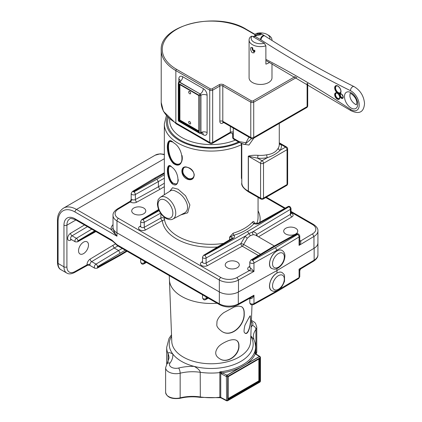 <?xml version="1.0" encoding="UTF-8"?>
<svg xmlns="http://www.w3.org/2000/svg" width="422" height="422" viewBox="0 0 422 422"><rect width="100%" height="100%" fill="white"/><g stroke="black" fill="none" stroke-linecap="round" stroke-linejoin="round"><path stroke-width="0.63" d="M171.527 334.741L169.037 338.412L166.679 347.375A44.516 25.7 0 0 0 168.051 353.699C168.125 352.191 169.718 352.312 172.835 354.069A41.973 24.233 0 0 0 194.178 366.391C197.987 368.49 200.012 370.458 200.25 372.288A44.516 25.7 0 0 0 219.846 372.589L219.846 397.244A44.516 25.7 180 0 1 200.218 396.944A31.239 18.035 0 0 0 180.157 397.856A10.413 6.013 180 0 1 165.624 392.333L165.624 367.689A10.413 6.013 0 0 0 180.157 373.212A31.239 18.035 180 0 1 200.218 372.294L200.25 372.288M228.17 398.563L258.855 380.839L258.855 359.011M113.017 226.989A13.536 7.818 0 0 0 113.006 227.289A13.536 7.818 0 0 0 116.973 232.817L219.345 291.924A13.536 7.818 0 0 0 238.303 292.029L276.953 270.555L314.147 248.242A13.536 7.818 0 0 0 317.93 242.819A13.536 7.818 0 0 0 317.924 242.518M113.718 242.038L116.973 244.723L112.305 241.025M113.017 224.604A15.514 8.957 0 0 0 111.044 229.394A1.978 1.614 175.5 0 0 113.022 227.727A13.536 7.818 180 0 1 113.006 227.374A13.536 7.818 180 0 1 113.006 227.331M113.697 242.001L117.406 245.673A2.084 1.203 -60 0 1 116.973 244.723L111.872 240.076L75.01 218.796A15.619 9.02 -120 0 0 63.965 225.174L63.965 266.846L58.078 263.444A2.084 1.203 180 0 1 57.466 262.595C57.74 266.366 58.88 268.714 60.879 269.642A13.536 7.818 -60 0 1 58.078 263.444L58.078 221.772A23.954 13.826 60 0 1 75.01 211.992A2.084 1.203 -60 0 1 76.482 209.444L111.044 229.394L116.973 236.22C114.626 233.108 113.312 230.275 113.022 227.727M120.038 253.063L118.566 250.51L96.01 264.125A2.084 1.176 58.9 0 1 97.514 266.657L125.239 250.199M126.484 250.916L120.038 254.782L119.6 255.743L127.075 251.259M89.643 265.269L89.965 264.747A2.084 1.277 -3.4 0 0 87.022 264.858L87.597 265.253L89.643 265.269L94.813 268.255L97.055 268.255A2.084 1.224 -119 0 0 97.519 267.284L97.514 266.657M89.965 264.747A2.469 1.424 -60 0 1 91.664 261.619L114.225 248.004L118.566 250.51L122.259 248.479M117.912 245.968L114.225 248.004L112.748 245.451L90.16 259.087A4.552 2.627 120 0 0 87.022 264.858L74.858 271.61A11.457 6.615 -60 0 1 66.913 266.846L66.913 225.174A13.536 7.818 60 0 1 69.714 218.976C69.82 218.111 71.729 218.364 75.443 219.746A2.084 1.203 120 0 1 75.01 218.796M78.545 250.763A7.032 4.056 -60 0 1 81.615 243.689A7.032 4.056 -60 0 1 87.032 241.806A7.032 4.056 -60 0 1 87.032 249.924A7.032 4.056 -60 0 1 80.001 253.981A7.032 4.056 -60 0 1 78.545 250.763M282.112 272.559L282.06 272.533C280.641 271.763 278.937 271.953 276.953 273.103A10.413 6.013 120 0 0 270.154 282.281A10.413 6.013 120 0 0 271.747 290.626C273.387 291.644 275.466 291.507 277.998 290.215C280.387 289.218 282.561 286.237 284.507 281.268L284.523 275.571C284.618 275.044 283.832 274.052 282.16 272.591A10.413 6.013 120 0 0 276.953 273.103C270.534 276.336 266.904 288.3 271.647 290.568L271.699 290.594M253.538 304.6L276.537 291.824L276.953 290.874L253.97 303.645A2.469 1.424 180 0 1 251.296 303.93A2.469 1.424 180 0 1 249.792 302.616C250.109 304.542 251.359 305.201 253.538 304.6A2.084 1.182 -119.1 0 0 253.97 303.645L253.97 295.226L251.285 297.436L237.871 304.884A2.084 1.182 60.9 0 0 238.303 303.93A13.536 7.818 180 0 1 219.345 303.824L116.973 244.723M314.147 248.242L314.147 260.142A13.536 7.818 180 0 0 317.93 254.724L317.93 242.819A13.536 7.818 0 0 1 313.957 248.342L276.953 270.555L276.953 273.103M276.953 290.732L299.071 277.607A2.084 1.224 59 0 1 298.644 278.557L276.542 291.818M317.93 254.724C318.077 256.94 316.674 259.061 313.72 261.097A2.084 1.224 59 0 0 314.147 260.142L299.071 269.189L299.762 270.644L299.762 276.616A2.469 1.424 180 0 1 299.071 277.607L299.071 269.189L300.77 268.861L299.762 270.644M249.988 298.154A2.469 1.424 0 0 0 250.631 298.671A2.084 1.124 116.8 0 0 250.425 297.911M250.631 298.671C251.997 298.692 253.11 297.542 253.97 295.226L238.303 303.93L238.303 292.029M112.336 241.046A2.084 1.203 -60 0 1 112.305 241.031A2.084 1.203 -60 0 1 111.872 240.076M238.963 345.892L238.963 345.903C239.474 354.87 227.495 364.318 219.693 358.726L219.672 358.711C214.919 355.825 214.46 351.901 218.306 346.926C220.105 344.779 223.444 342.706 228.323 340.707C231.947 339.478 234.679 339.372 236.526 340.385L236.542 340.396C238.224 341.424 239.031 343.26 238.963 345.892M244.222 313.562C245.003 324.824 231.71 338.402 221.729 331.317L221.692 331.296C218.343 328.743 216.713 326.617 216.802 324.919L217.019 321.147C218.174 317.94 220.421 315.113 223.771 312.66L234.247 306.973L238.667 306.098L241.637 306.736C243.478 307.875 244.338 310.149 244.222 313.562M250.304 316.22L250.547 319.407C250.647 325.81 248.268 335.131 245.161 333.285L245.156 333.285C244.818 332.225 242.998 333.971 244.902 325.33C248.785 317.713 250.594 314.675 250.33 316.21L250.267 316.194M236.394 340.311C238.019 341.377 238.805 343.197 238.741 345.776C239.205 354.675 227.389 364.096 219.656 358.705M241.479 306.646C243.299 307.823 244.159 310.096 244.048 313.467L244.048 313.477C244.771 324.687 231.541 338.18 221.666 331.281M221.745 374.103A1.039 0.57 117.5 0 1 222.441 372.805A45.455 26.243 0 0 0 240.097 367.631A1.039 0.601 60 0 1 240.165 367.678L246.358 364.102A1.039 0.601 -120 0 0 246.284 364.059L227.004 375.174L220.669 372.083L219.756 371.872L219.846 372.589A1.039 0.601 0 0 1 220.263 372.589L221.745 374.103L226.403 376.529L226.619 400.805M255.922 353.916L255.922 329.466A31.239 18.035 180 0 0 253.379 336.598L253.981 339.678L250.832 335.833M250.257 316.242L250.494 319.396C250.541 325.589 248.115 334.678 245.034 333.201M168.051 353.699L168.056 353.726A31.239 18.035 180 0 1 169.022 358.178L165.624 367.689M253.807 339.272L255.168 342.991A44.431 25.652 0 0 1 219.756 371.872L220.263 372.589L220.669 372.083M254.978 342.289A44.463 25.673 180 0 1 254.819 351.779L255.241 353.863A1.039 0.633 -57.3 0 1 255.806 353.836A1.039 0.633 -57.3 0 1 255.806 353.842L255.162 353.235A1.039 0.285 -38.1 0 1 255.168 353.24M221.571 372.468L220.743 373.317L220.743 397.387A1.039 0.601 0 0 0 219.846 397.244L219.762 397.693L220.959 397.867A1.039 0.57 117.5 0 1 220.743 397.387L226.403 400.33A0.939 0.543 180 0 0 227.69 400.309L227.69 376.508A0.939 0.543 180 0 1 226.403 376.529L227.041 375.2A1.039 0.601 -120 0 0 227.004 375.174A1.039 0.57 -62.5 0 0 226.308 376.471A1.039 0.538 120 0 1 227.041 375.2L240.165 367.678M254.883 353.23A1.039 0.285 -38.1 0 1 255.162 353.235L254.867 352.053A44.516 25.7 0 0 0 255.716 347.058A44.516 25.7 0 0 0 255.4 344.004M246.358 364.102L257.404 357.671A1.039 0.601 -120 0 0 257.367 357.645L246.284 364.059A45.455 26.243 0 0 0 255.241 353.863L259.351 356.5L257.367 357.645M227.458 400.837L226.619 400.81L220.959 397.867M260.105 357.708A0.939 0.543 -120 0 0 259.477 356.585L227.136 375.253A0.939 0.543 -120 0 1 227.764 376.382L260.179 357.75A0.939 0.543 -0 0 0 260.453 357.371A0.939 0.543 -0 0 0 260.453 357.365A0.939 0.543 -0 0 0 260.453 357.355L260.031 356.558L259.393 356.527L257.404 357.671M260.063 356.579L259.952 356.5A1.039 0.601 125.2 0 0 259.393 356.527A1.039 0.601 60 0 0 259.351 356.5A1.039 0.633 -57.3 0 1 259.915 356.474A1.039 0.633 -57.3 0 1 259.936 356.49L255.806 353.836M260.179 357.75L260.131 381.662L227.69 400.309M228.107 399.639L228.117 376.698L228.107 399.639L259.762 381.361L259.762 358.42L228.107 376.693L259.762 358.42M258.855 380.839L259.762 381.361M113.006 227.374L113.006 227.289A13.536 7.818 0 0 0 116.984 232.823L219.334 291.918A13.536 7.818 0 0 0 238.483 291.918L276.953 270.555L276.953 268.624M307.717 83.619L307.717 105.795A2.084 1.203 180 0 1 307.111 106.645L253.722 137.466A2.084 1.203 180 0 1 250.779 137.466L222.795 121.309A2.084 1.203 0 0 0 219.851 121.309A4.167 2.405 120 0 0 222.795 123.013L223.66 122.512M282.112 250.452L282.06 250.425C280.635 249.655 278.937 249.845 276.953 250.995C270.534 254.229 266.899 266.187 271.647 268.461L271.699 268.487M252.604 221.961A46.863 27.055 180 0 1 233.144 233.197L229.552 237.164L233.878 235.27A48.424 27.957 0 0 0 253.986 223.66L254.318 222.863C254.118 221.408 253.548 221.107 252.604 221.961A1.561 1.129 -137.4 0 0 253.986 223.66A4.167 2.405 0 0 0 259.129 223.365L288.922 206.791L247.503 231.525L204.659 255.442L233.366 238.24A2.084 1.224 -120.8 0 0 232.295 238.15L232.527 237.976L232.453 238.266M180.743 214.946L187.684 212.788L189.895 204.955L185.575 195.797L178.063 189.198L172.529 187.748L169.728 191.319M171.933 183.607C179.883 189.911 180.009 172.788 172.018 167.286C165.883 160.022 165.841 177.409 171.933 183.607A0.417 0.285 -48.5 0 1 172.287 183.132C167.745 179.171 166.701 166.384 169.407 166.136L171.026 166.49M187.748 179.355C196.188 182.098 196.188 169.512 187.748 167.45C179.93 164.089 179.93 176.676 187.748 179.355L187.959 178.807C182.61 175.436 181.165 171.812 183.612 167.919C187.347 164.522 197.185 172.872 193.302 177.425C192.047 179.007 190.264 179.466 187.959 178.807M173.5 163.583C184.741 171.132 184.752 149.072 173.511 142.705C165.303 133.843 165.297 155.924 173.5 163.583A0.417 0.274 -52 0 1 173.838 163.103C167.545 158.187 166.358 141.723 169.85 141.344L172.466 141.961M271.309 247.73L269.553 248.79M272.412 247.065L271.177 247.661M256.349 235.582A2.084 1.604 153 0 1 256.845 234.395C255.932 232.67 254.513 231.847 252.583 231.921A2.084 1.614 -93.2 0 0 253.464 234.658L255.547 235.117M248.917 233.577L250.33 235.629L253.464 234.658M258.512 236.826L291.918 216.882A2.084 1.224 59.2 0 1 290.42 214.344L290.42 209.328L252.583 231.921L248.911 233.577L245.24 236.162L240.83 243.642A2.084 0.601 -161.8 0 1 243.615 244.438L247.303 238.214A2.084 0.57 42.8 0 1 245.24 236.162L206.105 258.006L206.105 263.022A2.084 1.182 -119.2 0 0 207.555 265.586L242.281 246.205L258.396 255.51M247.303 238.214L250.33 235.629M257.62 236.315A2.084 1.224 59.2 0 1 256.845 234.395L290.42 214.344A2.121 1.224 180 0 0 291.016 213.495L291.016 208.479C290.294 206.474 289.239 205.867 287.857 206.643A2.084 1.182 60.8 0 1 288.87 206.764M202.681 262.247L202.444 262.431L202.518 262.141A2.121 1.224 180 0 0 203.805 263.27A2.121 1.224 180 0 0 206.105 263.022L240.83 243.642A2.084 1.182 -119.2 0 0 242.281 246.205A2.084 1.203 -60 0 0 243.615 244.438L260.548 254.213M274.01 246.833L272.955 246.733L250.9 260.031A2.084 1.229 -121.1 0 1 251.971 260.116L274.01 246.833L297.019 234.11A2.084 1.176 -118.9 0 0 296.007 233.988C297.784 233.25 299.034 233.915 299.757 235.972A2.469 1.424 0 0 1 299.066 236.958L299.066 245.377C300.664 243.541 301.213 242.07 300.707 240.957A4.552 2.627 0 0 0 299.757 240.482M313.957 248.342L313.957 236.436A13.536 7.818 0 0 0 317.924 230.908C318.114 228.708 316.648 226.545 313.525 224.43A2.084 1.203 -60 0 0 312.486 224.536A11.457 6.615 180 0 1 312.47 233.893L313.957 236.436L299.066 245.377L299.757 241.943L299.757 235.972M276.953 250.995A10.413 6.013 120 0 0 270.154 260.174A10.413 6.013 120 0 0 271.747 268.519C276.31 270.027 276.141 268.64 278.198 267.986C282.218 265.174 284.46 261.323 284.924 256.428C285.045 253.791 284.122 251.807 282.16 250.483A10.413 6.013 120 0 0 276.953 250.995L276.953 250.23L299.066 236.958A2.084 1.224 59 0 0 297.563 234.426L275.482 247.682L276.953 250.23L253.965 262.996L253.965 271.415L250.626 268.06A2.084 1.118 -63.2 0 1 249.254 270.666L253.965 271.415L238.483 280.013L238.483 291.918M176.644 191.72C185.058 195.613 192.237 209.597 183.823 213.337L172.988 218.992A12.565 7.253 -120 0 0 173.141 204.396A12.565 7.253 -120 0 0 160.423 197.232L170.82 190.623C172.118 189.853 174.059 190.222 176.644 191.72M178.269 179.688C178.19 181.871 177.498 183.312 176.196 184.018L172.287 183.132M241.79 177.498L241.395 178.453L241.79 178.068M182.056 155.539C182.758 159.469 181.977 162.222 179.714 163.805C177.889 164.875 175.932 164.638 173.838 163.103M176.412 183.897L174.75 184.008L172.809 182.937C168.499 179.255 167.36 167.049 169.713 166.089M177.556 183.069L176.633 183.797M193.413 177.272C192.152 178.717 190.438 179.123 188.27 178.495C183.132 175.32 181.645 171.749 183.818 167.777M184.008 167.613L185.089 167.07M194.31 174.829L193.524 177.119M179.899 163.683C178.147 164.601 176.29 164.332 174.339 162.887C168.304 158.271 167.022 142.341 170.156 141.28M170.435 141.17L170.72 141.112M181.771 161.779L180.088 163.567M279.28 123.414L279.28 144.588A18.742 10.824 180 0 1 278.24 148.138C276.152 151.888 272.296 154.114 266.688 154.811A18.742 10.824 180 0 1 257.963 155.307C253.938 155.096 250.71 155.386 248.278 156.177L248.278 191.039L248.769 192.021M242.998 144.118L248.927 145.047L253.833 138.105M230.343 126.373L230.343 132.26L212.672 142.462A2.084 1.203 60 0 1 212.24 143.417L230.043 133.136C231.546 132.724 232.422 133.231 232.68 134.66L232.68 137.361A2.084 2.084 0 0 0 233.719 139.165A2.084 1.203 -60 0 1 233.292 138.21A2.084 1.203 180 0 1 232.68 137.361M233.292 133.959C232.606 135.362 232.606 134.792 233.292 132.26A2.084 1.203 180 0 0 230.343 132.26L230.043 133.136M176.285 123.857L210.156 143.417A2.084 1.203 -60 0 1 209.729 142.462L175.853 122.907A49.986 28.86 180 0 1 161.215 102.499L163.425 111.324L176.285 123.857A2.084 1.203 -60 0 1 175.853 122.907L175.853 70.611L209.729 90.171A2.084 1.203 0 0 0 212.672 90.171L219.851 86.025A2.084 1.203 180 0 1 222.795 86.025L250.779 102.182A2.084 1.203 0 0 0 253.722 102.182A1.039 0.601 -120 0 0 252.989 100.905A1.039 0.601 180 0 1 251.512 100.905A1.039 0.601 120 0 0 250.779 102.182L250.779 137.466A2.084 1.203 -60 0 0 251.211 138.421A2.084 2.084 0 0 0 253.29 138.421L306.678 107.599A2.084 1.203 -120 0 0 307.111 106.645L307.111 83.261M248.278 156.177A2.084 1.203 180 0 1 248.394 156.235L257.678 158.197A20.826 12.027 0 0 0 267.369 157.643C272.623 155.998 276.906 153.524 280.208 150.232A20.826 12.027 0 0 0 281.152 144.588L279.28 142.858M257.963 155.307L257.678 158.197L262.046 160.719A2.084 1.203 120 0 0 260.574 163.272L260.574 198.129A2.084 1.203 120 0 0 261.007 199.084L248.79 192.031L248.394 191.097L248.394 156.235L260.574 163.272A2.084 1.203 180 0 0 263.518 163.272L287.044 149.689A2.084 1.203 0 0 0 287.651 148.839A2.084 2.084 0 0 0 286.612 147.035A2.084 1.203 120 0 0 285.573 147.136A2.084 1.203 60 0 1 287.044 149.689L287.044 184.551A2.084 1.203 60 0 1 286.612 185.501L263.085 199.084A2.084 1.203 60 0 0 263.518 198.129L263.518 163.272A2.084 1.203 60 0 0 262.046 160.719L267.369 157.643A2.084 0.559 -101.3 0 1 266.688 154.811M278.24 148.138A2.084 1.609 -149 0 0 280.208 150.232L285.573 147.136L281.152 144.588A2.084 1.683 166.1 0 1 279.28 143.749M239.786 142.652A2.084 1.255 -62.2 0 1 239.77 142.641L244.713 144.493L251.602 138.595M251.512 100.905L223.533 84.748A3.123 1.804 0 0 0 219.113 84.748L211.934 88.894A1.039 0.601 60 0 1 212.672 90.171L212.672 142.462A2.084 1.203 180 0 1 209.729 142.462L209.729 90.171A1.039 0.601 120 0 1 210.462 88.894L176.591 69.34A1.039 0.601 120 0 0 175.853 70.611A49.986 28.86 0 0 1 161.215 50.207L161.215 102.499M286.612 185.501A2.084 2.084 0 0 0 287.651 183.697A2.084 1.203 180 0 1 287.044 184.551L263.518 198.129A2.084 1.203 0 0 1 260.574 198.129L248.394 191.097A2.084 1.203 180 0 0 248.278 191.039A18.742 10.824 180 0 1 241.79 182.847L241.79 143.654M239.242 142.351L239.765 142.641A2.084 1.255 -62.2 0 1 239.765 142.641A2.084 1.255 -62.2 0 1 239.258 141.644A14.58 8.419 60 0 1 238.815 141.402A2.084 1.203 120 0 0 239.242 142.351L233.719 139.165M296.819 77.3L253.722 102.182L253.722 137.466A2.084 1.203 60 0 1 253.29 138.421M182.668 76.714A4.373 2.527 -60 0 1 179.572 82.068L200.192 93.974A1.039 0.601 60 0 1 200.925 95.251L200.925 132.577A1.039 0.601 60 0 1 200.714 133.051L200.492 133.183A1.039 0.601 -120 0 0 200.708 132.703L200.708 95.377A1.039 0.601 -120 0 0 199.97 94.101A1.039 0.601 120 0 0 199.231 95.377A1.039 0.601 0 0 0 200.708 95.377L200.925 95.251A4.373 2.527 180 0 1 207.112 95.251A5.417 3.128 -120 0 0 203.283 88.62L182.668 76.714A5.417 3.128 -120 0 0 178.838 78.925L178.838 82.142M203.283 88.62A4.373 2.527 120 0 1 200.192 93.974L179.35 82.2A1.039 0.601 -120 0 0 178.833 82.148A1.039 1.039 0 0 0 178.311 83.05A1.039 0.601 0 0 0 178.617 83.472A1.039 0.601 -60 0 1 179.35 82.2L179.572 82.068A1.039 0.601 60 0 0 179.055 82.021L180.12 80.681A4.373 2.527 0 0 0 178.838 78.925M200.497 133.178L203.283 134.787A5.417 3.128 -120 0 0 207.112 132.577A4.373 2.527 180 0 0 200.925 132.577L200.708 132.703A1.039 0.601 180 0 1 199.231 132.703A1.039 0.601 120 0 0 199.448 133.183A1.039 1.039 0 0 0 200.492 133.183M178.833 121.278A1.039 0.601 -60 0 1 178.617 120.803A1.039 0.601 180 0 1 178.311 120.375A1.039 1.039 0 0 0 178.833 121.278L199.448 133.183M198.852 131.506L179.461 120.312L178.875 120.65L198.978 132.26L198.978 95.525L179.461 84.263M198.978 132.26L198.978 131.58M198.852 130.999L179.904 120.059L179.904 84.658M179.461 84.4L179.461 120.312L179.904 120.059M189.663 121.578A1.408 0.812 60 0 1 190.58 122.818A1.408 0.812 60 0 1 190.364 123.941A1.408 0.812 60 0 1 188.956 123.134A1.408 0.812 60 0 1 188.956 121.51A1.408 0.812 60 0 1 189.663 121.578M189.663 91.453A1.408 0.812 60 0 1 190.58 92.692A1.408 0.812 60 0 1 190.364 93.821A1.408 0.812 60 0 1 188.956 93.009A1.408 0.812 60 0 1 188.956 91.384A1.408 0.812 60 0 1 189.663 91.453M233.144 233.197A1.561 0.596 -107 0 0 233.878 235.27A4.167 2.405 0 0 1 233.366 238.24M254.123 223.059L254.318 222.863L254.318 223.222M223.533 243.388A46.863 27.055 180 0 1 164.416 218.823A2.084 1.699 -5.6 0 1 162.333 220.59A48.941 28.258 0 0 0 217.462 247.012M237.227 262.03A7.032 4.056 0 0 0 229.568 261.149A7.032 4.056 0 0 0 225.232 264.9A7.032 4.056 0 0 0 232.258 268.956A7.032 4.056 0 0 0 239.29 264.9A7.032 4.056 0 0 0 237.227 262.03M295.695 228.276A7.032 4.056 0 0 0 288.036 227.395A7.032 4.056 0 0 0 283.695 231.145A7.032 4.056 0 0 0 290.726 235.202A7.032 4.056 0 0 0 297.753 231.145A7.032 4.056 0 0 0 295.695 228.276M143.712 208.041A7.032 4.056 0 0 0 136.053 207.16A7.032 4.056 0 0 0 131.711 210.91A7.032 4.056 0 0 0 138.743 214.967A7.032 4.056 0 0 0 145.769 210.91A7.032 4.056 0 0 0 143.712 208.041M160.887 213.653L160.887 218.026A2.084 1.182 -119.2 0 0 162.333 220.59L145.701 229.874A4.199 2.426 0 0 1 139.809 229.848A4.199 2.426 0 0 1 139.761 226.445L140.663 225.907M248.911 233.577L247.503 231.525M299.757 241.089A2.084 1.277 123.4 0 0 300.707 240.957L312.47 233.893M164.337 183.227L158.403 186.804L159.875 189.357L164.337 186.666M164.337 174.771L156.931 179.234L158.403 181.787L158.403 186.804L135.362 199.543A2.469 1.424 180 0 1 131.796 199.453A2.084 1.277 -56.6 0 1 130.229 201.948A4.552 2.627 0 0 0 136.807 202.112L159.875 189.357M130.176 201.252L130.229 201.948L118.471 209.006L117.411 208.916L130.176 201.252L131.184 199.469L131.184 193.498A2.469 1.424 0 0 0 132.687 194.811A2.469 1.424 0 0 0 135.362 194.526L164.337 178.211M249.782 267.047A2.084 1.229 58.9 0 1 248.964 266.868A4.552 2.627 0 0 0 249.254 270.666L237.022 277.454L238.483 280.013A13.536 7.818 0 0 1 219.334 280.013L219.345 303.824A2.084 1.203 120 0 0 219.778 304.779C225.77 307.685 231.799 307.722 237.871 304.884M131.796 199.453L131.184 199.469M155.46 178.385L154.405 178.29L132.302 191.556A2.084 1.224 -121 0 1 133.378 191.641L164.337 173.453M269.547 62.366A11.457 6.615 180 0 1 265.881 64.133L265.881 45.856L264.32 43.255L251.96 36.118L250.404 36.92A11.457 6.615 0 0 0 249.08 40.006L249.08 77.843A11.457 6.615 0 0 0 265.881 83.688A11.457 6.615 0 0 0 271.99 77.843L271.99 63.648M252.435 52.761L251.633 52.048L250.657 49.859L250.657 47.902L251.027 47.412L252.435 47.654L254.149 52.824L252.435 52.761M255.189 35.448L255.189 34.156L256.75 33.354L257.784 33.95M256.75 33.354A9.374 5.412 180 0 1 267.163 34.477A9.374 5.412 180 0 1 269.806 39.098M264.32 43.255A9.374 5.412 180 0 1 253.907 42.131A9.374 5.412 180 0 1 251.96 36.118M271.963 40.459A11.457 6.615 0 0 0 271.99 40.006A11.457 6.615 0 0 0 268.635 35.327L267.163 34.477M249.08 40.006A11.457 6.615 0 0 0 265.881 45.856M258.781 33.491L257.868 33.902A13.799 7.965 60 0 1 258.718 33.517A0.522 0.422 -108.6 0 1 258.86 33.475M258.718 33.517C260.247 33.148 261.012 33.56 261.002 34.757L255.036 35.643A0.522 0.422 71.4 0 0 254.893 36.324L260.875 33.618L258.776 33.491M254.888 50.751L254.281 51.099L254.281 51.637A2.632 1.519 60 0 0 254.893 51.732L254.909 51.732A2.632 1.519 60 0 1 254.893 51.732M254.281 51.152L253.622 51.257L253.622 50.719L254.677 50.107M253.622 50.719A1.989 1.15 60 0 1 252.72 47.834M254.935 51.057A1.989 1.15 60 0 1 254.281 51.099M253.622 51.257A2.632 1.519 60 0 1 252.219 47.544M250.816 336.239A41.973 24.233 0 0 1 239.649 362.055A41.973 24.233 0 0 1 194.178 366.391A35.095 20.261 0 0 0 178.633 368.021A6.562 3.787 180 0 1 171.401 367.219A6.562 3.787 180 0 1 170.013 363.041A35.095 20.261 0 0 0 172.835 354.069A41.973 24.233 0 0 1 171.58 336.239M251.38 321.501A6.562 3.787 180 0 1 252.388 325.441A35.095 20.261 0 0 0 251.153 327.345M284.317 279.058A8.329 4.811 -60 0 1 278.43 289.26A8.329 4.811 -60 0 1 272.538 285.858A8.329 4.811 -60 0 1 278.43 275.656A8.329 4.811 -60 0 1 284.317 279.058M113.017 227.294L113.017 215.394A13.536 7.818 0 0 0 116.984 220.922L116.973 236.22L75.01 211.992M164.337 158.719L76.482 209.444A26.032 15.028 -120 0 0 63.469 208.151C59.249 211.153 57.25 215.41 57.466 220.922A2.084 1.203 180 0 0 58.078 221.772M90.16 259.087A2.084 1.176 58.9 0 0 91.664 261.619L96.01 264.125A2.469 1.424 120 0 0 94.428 266.303A2.469 1.424 120 0 0 94.813 268.255M120.038 254.782L97.519 267.284M115.253 244.074L112.748 245.451M87.597 265.253L74.393 272.58A2.084 1.224 -119 0 0 74.858 271.61M91.753 229.167L76.408 238.319A2.084 1.182 59.2 0 1 77.906 240.857L94.676 230.855M75.374 241.864L71.033 239.353A2.115 1.219 -60 0 1 70.701 237.676A2.115 1.219 -60 0 1 72.062 235.814L76.408 238.319A2.115 1.219 120 0 0 75.047 240.187A2.115 1.219 120 0 0 75.374 241.864L77.448 241.875A2.084 1.224 -119.2 0 0 77.906 240.909L77.906 240.857M95.288 231.203L77.906 240.909M84.49 224.973L70.569 233.276A2.084 1.182 59.2 0 0 72.062 235.814L87.412 226.656M70.859 239.285A2.084 1.224 -119.2 0 0 70.569 240.129L71.482 239.617M70.569 233.276A4.199 2.421 120 0 0 67.647 238.388A4.199 2.421 120 0 0 70.569 240.129M75.876 219.999L66.913 225.174A2.084 1.203 0 0 1 63.965 225.174M252.008 304.911L250.615 341.503A39.425 22.762 0 0 1 225.886 362.129A39.425 22.762 0 0 1 183.322 357.096A39.425 22.762 0 0 1 171.78 341.503L169.433 279.886A41.773 24.117 0 0 0 169.433 279.892A41.773 24.117 0 0 0 181.66 296.408A41.773 24.117 0 0 0 217.098 303.233M145.801 262.067L144.25 262.938A2.084 1.182 60.8 0 1 143.818 263.892L146.429 262.431M144.25 261.171L144.25 262.938A2.115 1.219 180 0 1 141.95 263.186A2.115 1.219 180 0 1 140.663 262.062C141.407 264.072 142.457 264.678 143.818 263.892M206.1 296.882L206.1 298.649A2.115 1.219 180 0 1 203.805 298.892A2.115 1.219 180 0 1 202.518 297.768C203.256 299.778 204.311 300.39 205.667 299.604A2.084 1.182 -119.2 0 0 206.1 298.649L207.656 297.779M164.337 154.346L160.138 153.83L155.143 155.222A26.032 15.028 60 0 1 164.337 154.768M66.913 266.846A2.084 1.203 0 0 1 63.965 266.846A13.536 7.818 120 0 0 66.771 273.045L60.879 269.642M168.056 362.06L168.056 353.726M170.013 363.041A3.851 2.891 -143.3 0 0 166.922 363.885M178.633 368.021A3.851 1.245 76 0 1 180.157 373.212L180.157 397.856A1.039 0.338 76 0 1 179.999 398.315C171.617 399.349 166.822 397.355 165.624 392.333M200.218 372.294L200.323 397.387L219.762 397.693M251.422 320.356L254.656 322.361L255.516 323.342L256.771 327.087A10.413 6.013 0 0 1 255.922 329.466A3.851 2.891 -143.3 0 0 252.388 325.441M254.819 351.779A1.039 0.833 18.9 0 1 254.867 352.053L254.867 352.497M256.112 354.037L256.771 351.732A10.413 6.013 180 0 1 256.022 353.979M260.179 381.557A0.939 0.543 0 0 0 260.453 381.171L260.453 357.371M259.472 358.658L259.472 381.198L228.17 399.27M278.43 253.548A8.329 4.811 -60 0 1 283.531 260.807A8.329 4.811 -60 0 1 273.324 266.699A8.329 4.811 -60 0 1 278.43 253.548M223.533 84.748A1.039 0.601 120 0 0 222.795 86.025L222.795 121.309A2.084 1.203 -60 0 0 223.227 122.264L222.937 122.18L223.227 122.058M219.113 84.748A1.039 0.601 60 0 1 219.851 86.025L219.851 121.309M211.934 88.894A1.039 0.601 180 0 1 210.462 88.894M176.591 69.34A48.941 28.258 180 0 1 176.591 29.376A48.941 28.258 180 0 1 245.81 29.376A1.039 0.601 -60 0 1 246.327 29.324C217.736 11.083 159.221 24.75 161.215 50.207M245.81 29.376L255.189 34.794M295.331 76.456L252.989 100.905M164.337 194.742L164.337 124.01A46.863 27.055 -0 0 0 191.44 148.544A46.863 27.055 -0 0 0 241.395 144.699L241.395 178.453A46.863 27.055 0 0 0 241.79 178.263M159.115 210.625L142.805 219.73A2.084 1.182 60.8 0 1 144.255 222.294L144.255 227.31L160.887 218.026A2.084 1.203 0 0 1 163.092 217.773A2.084 1.203 0 0 1 164.416 218.823L164.416 217.377M232.422 238.066A2.084 1.203 180 0 0 229.552 237.164L229.552 239.791M258.058 197.385L258.058 217.283A46.863 27.055 180 0 1 256.75 223.634M249.782 266.377L248.964 266.868M241.036 143.301A2.084 1.097 64.1 0 1 241.395 144.699A2.084 1.203 180 0 1 241.79 144.551M239.353 142.414A44.779 25.853 180 0 1 187.779 144.345A44.779 25.853 180 0 1 167.402 116.926M168.283 117.843A43.608 25.178 -0 0 0 188.924 143.955A43.608 25.178 -0 0 0 238.52 141.934M165.44 217.404A10.487 6.056 60 0 1 159.02 200.856A10.487 6.056 60 0 1 171.859 208.268A10.487 6.056 60 0 1 165.44 217.404M235.355 140.109A41.525 23.975 180 0 1 192.21 141.929A41.525 23.975 180 0 1 169.676 120.608L169.676 119.146M238.815 141.402L233.292 138.21L233.292 128.072M207.112 132.577L207.112 95.251M249.006 137.15L245.889 142.752L239.258 141.644M222.795 123.013A2.084 1.203 60 0 1 223.059 122.195M203.283 134.787A4.373 2.527 -60 0 0 202.396 132.798L200.714 133.051A1.039 0.601 60 0 1 200.587 133.099M178.617 83.472L199.231 95.377L199.231 132.703L178.617 120.803L178.617 83.472M178.875 83.92L178.875 120.65M259.804 222.304A48.941 28.258 0 0 0 258.058 210.831M254.123 223.148L258.111 223.249A2.084 1.182 60.8 0 1 259.129 223.365M291.918 216.882A4.199 2.426 0 0 0 291.016 213.099M265.744 197.549L284.623 208.447M291.016 212.139L312.486 224.536M237.022 277.454A11.457 6.615 180 0 1 220.806 277.46L118.455 218.369A11.457 6.615 180 0 1 118.471 209.006M202.518 261.619L201.616 262.157A4.199 2.426 0 0 0 201.663 265.559A4.199 2.426 0 0 0 207.555 265.586M142.805 219.73L142.757 219.698A2.084 1.224 -120.8 0 0 141.686 219.614L158.619 209.502M142.757 219.698L158.862 210.082M145.701 229.874A2.084 1.182 -119.2 0 1 144.255 227.31A2.121 1.224 180 0 1 141.956 227.558A2.121 1.224 180 0 1 140.663 226.429L140.663 221.413A2.121 1.224 0 0 0 141.956 222.542A2.121 1.224 0 0 0 144.255 222.294L160.566 213.189M118.455 218.369A2.084 1.203 120 0 0 116.984 220.922L219.334 280.013A2.084 1.203 120 0 1 220.806 277.46M204.607 255.41A2.084 1.224 -120.8 0 0 203.541 255.326L232.295 238.15M204.659 255.442A2.084 1.182 60.8 0 1 206.105 258.006A2.121 1.224 0 0 1 203.805 258.253A2.121 1.224 0 0 1 202.518 257.125L203.541 255.326M291.016 208.479A2.121 1.224 0 0 1 290.42 209.328A2.084 1.224 -120.8 0 0 288.922 206.791M156.931 179.234L133.922 191.957A2.084 1.176 61.1 0 1 135.362 194.526L135.362 199.543A2.084 1.176 -118.9 0 0 136.807 202.112M250.626 268.06A2.469 1.424 180 0 1 249.782 266.984L250.04 266.952M202.491 262.326A2.084 1.224 59.2 0 1 201.616 262.157M140.637 226.614A2.084 1.224 59.2 0 1 139.761 226.445M249.782 266.984L249.782 261.967A2.469 1.424 0 0 0 251.285 263.281A2.469 1.424 0 0 0 253.965 262.996A2.084 1.176 61 0 0 252.52 260.432L251.971 260.116M275.482 247.682L252.52 260.432M133.922 191.957L133.378 191.641M297.019 234.11L297.563 234.426M253.559 37.041A13.277 7.665 60 0 1 254.893 36.324L260.532 39.578A10.413 6.013 60 0 1 260.954 39.837A975.026 562.932 -120 0 0 350.513 90.704A11.457 6.615 60 0 1 359.206 105.046A11.457 6.615 60 0 1 350.513 109.356A975.026 562.932 -120 0 0 265.881 59.354M255.036 35.643A13.799 7.965 -120 0 0 254.186 36.028L253.163 36.809M344.479 96.548A9.374 5.412 -120 0 0 351.104 108.027A9.374 5.412 -120 0 0 357.735 104.197A9.374 5.412 -120 0 0 351.104 92.719A9.374 5.412 -120 0 0 344.479 96.548M343.228 97.176A2.643 1.53 -120 0 0 340.422 93.684A2.643 1.53 -120 0 0 340.422 97.424A2.643 1.53 -120 0 0 343.228 97.176M341.002 91.495A4.478 2.585 -120 0 0 336.255 85.587A4.478 2.585 -120 0 0 336.255 91.917A4.478 2.585 -120 0 0 341.002 91.495M339.826 97.582A3.645 2.105 -120 0 0 335.959 92.771A3.645 2.105 -120 0 0 335.959 97.93A3.645 2.105 -120 0 0 339.826 97.582M350.513 90.704A3.123 1.931 -63.8 0 1 351.69 87.523A3.123 1.931 -63.8 0 1 354.105 86.626C360.33 90.366 363.806 95.968 364.534 103.432C363.88 112.173 359.37 114.589 350.998 110.691A3.123 1.667 -56.5 0 1 350.513 109.356M260.954 39.837A3.123 1.699 -57.3 0 1 262.463 36.735A3.123 1.699 -57.3 0 1 264.852 35.933C294.625 55.076 324.376 71.972 354.105 86.626M260.532 39.578A3.123 1.804 -60 0 1 261.898 36.434A3.123 1.804 -60 0 1 264.304 35.596L264.852 35.933M340.876 91.854A3.851 2.226 60 0 1 336.35 90.524A3.851 2.226 60 0 1 337.463 85.94M341.002 91.363A4.167 2.405 60 0 1 340.137 93.146A4.167 2.405 60 0 1 335.975 90.741A4.167 2.405 60 0 1 335.975 85.93A4.167 2.405 60 0 1 337.948 86.077M343.128 97.208A2.02 1.166 60 0 1 340.786 96.422A2.02 1.166 60 0 1 341.277 94M342.743 97.988A2.332 1.345 60 0 1 340.412 96.638A2.332 1.345 60 0 1 340.412 93.948C341.113 93.331 342.02 94.359 343.133 97.044L342.743 97.988M339.715 97.793A3.017 1.746 60 0 1 336.181 96.712A3.017 1.746 60 0 1 337.009 93.109M339.821 97.45A3.334 1.925 60 0 1 339.135 98.853A3.334 1.925 60 0 1 335.801 96.928A3.334 1.925 60 0 1 335.801 93.083A3.334 1.925 60 0 1 337.363 93.188M97.055 268.255L119.59 255.743M77.448 241.875L95.915 231.567M71.033 239.353L70.748 239.274L71.023 239.158M169.433 279.892L169.269 275.619M140.663 259.103L140.663 262.062M205.667 299.604L208.283 298.143M299.762 276.616L298.644 278.557M313.72 261.097L300.775 268.861M57.466 262.595L57.466 220.922M112.305 241.031L75.443 219.746M74.393 272.58C71.191 274.126 68.649 274.279 66.771 273.045M219.778 304.779L117.406 245.673M155.143 155.222L63.469 208.151M202.518 297.768L202.518 294.814M249.792 302.616L249.792 298.264M166.679 364.233L166.679 347.375M254.925 342.126L255.716 347.058L255.716 353.778M256.771 351.732L256.771 327.087M179.999 398.315C186.593 396.712 193.366 396.406 200.323 397.387M260.005 382.047L260.453 381.171M259.978 382.063L227.5 400.816M228.17 399.434L228.17 376.73L259.614 358.573M246.327 29.324L255.189 34.44M272.981 246.722L296.007 233.988M274.342 245.968L255.553 235.123M166.389 115.765L164.337 124.01M160.423 197.232C158.714 198.794 157.886 199.87 157.939 200.466L157.417 203.868C157.844 209.903 160.661 214.729 165.872 218.359C169.011 219.857 171.379 220.068 172.988 218.992M248.748 192.01C243.441 188.518 241.126 185.464 241.79 182.847M210.156 143.417A2.084 2.084 0 0 0 212.24 143.417M279.28 142.8L286.612 147.035M287.651 183.697L287.651 148.839M261.007 199.084A2.084 2.084 0 0 0 263.085 199.084M223.227 122.264L251.211 138.421M306.678 107.599A2.084 2.084 0 0 0 307.717 105.795M178.311 83.05L178.311 120.375M179.171 84.231L198.852 95.599L198.852 131.849M317.924 242.814L317.924 230.908M258.111 223.249L287.857 206.643M266.356 197.195L285.246 208.104M291.016 211.433L313.525 224.43M113.017 215.394C112.822 213.189 114.293 211.026 117.421 208.906M140.663 226.429L140.589 226.719L140.827 226.535M140.663 221.413L141.686 219.614M202.518 262.141L202.518 257.125M154.431 178.274L164.337 172.772M131.184 193.498L132.302 191.556M249.782 261.967L250.9 260.031M271.99 40.006L271.99 40.48M257.868 33.902L254.186 36.028M356.817 102.921C357.086 97.825 350.344 92.392 350.376 93.668C350.176 92.771 350.012 93.637 349.885 96.258C350.824 102.625 357.413 105.674 356.363 104.524L356.817 102.921M350.998 110.691L265.881 60.451M264.304 35.596L260.875 33.618M339.135 98.853L339.731 97.456C339.415 93.679 335.622 92.154 335.801 93.083M340.137 93.146L340.913 91.368C340.501 86.652 335.812 84.769 335.975 85.93"/></g></svg>

